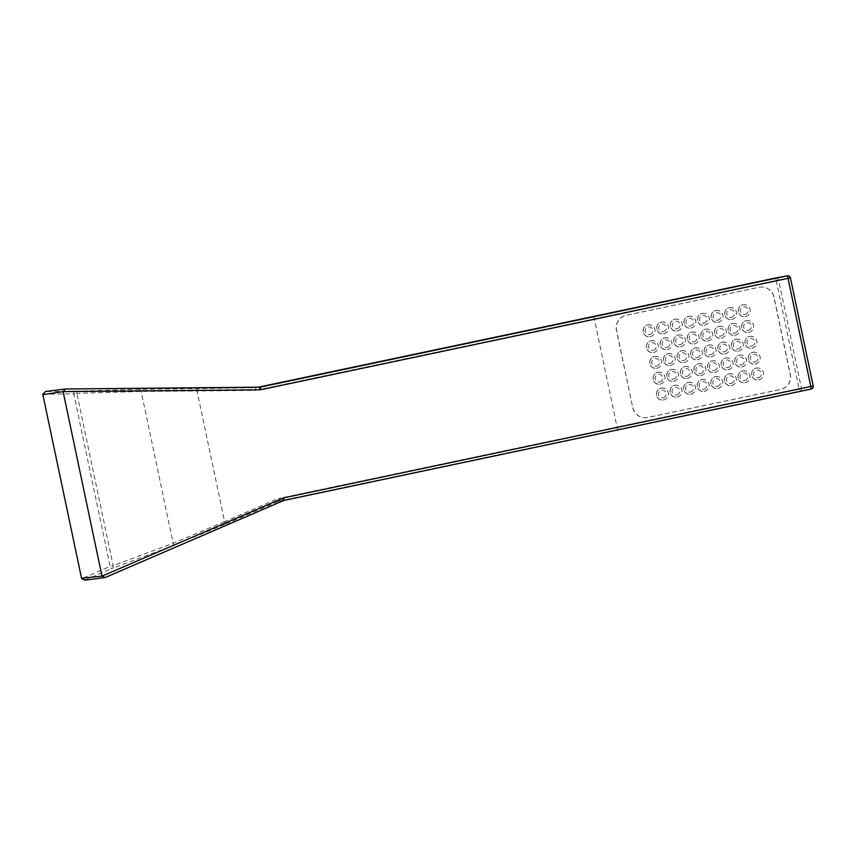 <?xml version="1.0" encoding="UTF-8"?>
<svg xmlns="http://www.w3.org/2000/svg" width="856" height="856" viewBox="0 0 856 856"><rect width="100%" height="100%" fill="white"/><g stroke="black" fill="none" stroke-linecap="round" stroke-linejoin="round"><path stroke-width="0.64" stroke-dasharray="4.28 3.21" d="M197.126 388.389L197.051 390.978L254.714 390.432L255.858 390.304L255.42 387.779L138.972 389.341L74.654 391.245A2.589 2.204 -91.7 0 1 76.847 393.364L141.165 391.449L197.051 390.978L224.582 521.625L173.158 543.239L113.153 565.655A2.589 2.215 -110.5 0 1 112.008 568.502L172.013 546.075L225.695 524.011L224.582 521.625L277.558 498.823L278.671 501.199L279.281 501.006L278.66 498.47L277.558 498.823M74.654 391.245L74.023 391.256L73.777 393.878L76.847 393.364L113.153 565.655L110.135 566.394L111.419 568.737L112.008 568.502M259.7 387.244L254.778 387.854L254.714 390.432M617.668 429.584L799.6 391.203L799.001 388.667L617.058 427.048L617.668 429.584L279.281 501.006L284.096 500.396L278.671 501.199L225.695 524.011M84.573 580.229L111.419 568.737M74.023 391.256L45.282 391.524M255.858 390.304L776.21 280.5L799.001 388.667L801.419 388.175A2.589 2.408 79.4 0 1 799.6 391.203L811.199 389.02A2.589 2.408 79.4 0 0 813.018 385.992L801.419 388.175L778.628 280.008L776.21 280.5L775.739 277.986M632.894 407.734A12.605 12.605 96.4 0 0 647.821 417.461L780.608 389.448A12.605 12.605 96.4 0 0 790.334 374.521L774.006 297.032A12.605 12.605 96.4 0 0 759.079 287.295L626.292 315.308A12.605 12.605 96.4 0 0 616.566 330.245L632.755 407.713A12.605 12.605 96.4 0 0 647.692 417.45L780.469 389.437A12.605 12.605 96.4 0 0 790.206 374.5L773.878 297.021A12.605 12.605 96.4 0 0 758.94 287.284L626.164 315.297A12.605 12.605 96.4 0 0 616.427 330.234L632.755 407.713M752.135 348.199A5.992 5.992 96.4 0 0 751.568 336.376A5.992 5.992 96.4 0 0 744.913 342.614A5.992 5.992 96.4 0 0 752.135 348.199M738.535 351.067A5.992 5.992 96.4 0 0 737.979 339.244A5.992 5.992 96.4 0 0 731.313 345.482A5.992 5.992 96.4 0 0 738.535 351.067A5.992 5.992 96.4 0 0 737.958 339.233A5.992 5.992 96.4 0 0 731.302 345.482A5.992 5.992 96.4 0 0 738.525 351.067M724.946 353.935A5.992 5.992 96.4 0 0 724.379 342.111A5.992 5.992 96.4 0 0 717.724 348.349A5.992 5.992 96.4 0 0 724.946 353.935A5.992 5.992 96.4 0 0 724.369 342.1A5.992 5.992 96.4 0 0 717.713 348.349A5.992 5.992 96.4 0 0 724.936 353.935M711.347 356.802A5.992 5.992 96.4 0 0 710.79 344.979A5.992 5.992 96.4 0 0 704.124 351.217A5.992 5.992 96.4 0 0 711.347 356.802A5.992 5.992 96.4 0 0 710.769 344.979A5.992 5.992 96.4 0 0 704.114 351.217A5.992 5.992 96.4 0 0 711.336 356.802M697.758 359.67A5.992 5.992 96.4 0 0 697.191 347.846A5.992 5.992 96.4 0 0 690.535 354.084A5.992 5.992 96.4 0 0 697.758 359.67A5.992 5.992 96.4 0 0 697.18 347.846A5.992 5.992 96.4 0 0 690.525 354.084A5.992 5.992 96.4 0 0 697.747 359.67M684.158 362.537A5.992 5.992 96.4 0 0 683.591 350.714A5.992 5.992 96.4 0 0 676.936 356.952A5.992 5.992 96.4 0 0 684.158 362.537A5.992 5.992 96.4 0 0 683.58 350.714A5.992 5.992 96.4 0 0 676.925 356.952A5.992 5.992 96.4 0 0 684.147 362.537M670.569 365.405A5.992 5.992 96.4 0 0 670.002 353.582A5.992 5.992 96.4 0 0 663.347 359.82A5.992 5.992 96.4 0 0 670.569 365.405A5.992 5.992 96.4 0 0 669.991 353.582A5.992 5.992 96.4 0 0 663.336 359.82A5.992 5.992 96.4 0 0 670.558 365.405M656.969 368.273A5.992 5.992 96.4 0 0 656.402 356.449A5.992 5.992 96.4 0 0 649.747 362.687A5.992 5.992 96.4 0 0 656.969 368.273A5.992 5.992 96.4 0 0 656.392 356.449A5.992 5.992 96.4 0 0 649.736 362.687A5.992 5.992 96.4 0 0 656.959 368.273M755.463 364.003A5.992 5.992 96.4 0 0 754.896 352.18A5.992 5.992 96.4 0 0 748.24 358.429A5.992 5.992 96.4 0 0 755.463 364.003A5.992 5.992 96.4 0 0 754.885 352.18A5.992 5.992 96.4 0 0 748.23 358.429A5.992 5.992 96.4 0 0 755.452 364.003M758.801 379.818A5.992 5.992 96.4 0 0 758.234 367.994A5.992 5.992 96.4 0 0 751.579 374.243A5.992 5.992 96.4 0 0 758.801 379.818A5.992 5.992 96.4 0 0 758.223 367.994A5.992 5.992 96.4 0 0 751.557 374.243A5.992 5.992 96.4 0 0 758.78 379.818M741.874 366.882A5.992 5.992 96.4 0 0 741.307 355.047A5.992 5.992 96.4 0 0 734.651 361.296A5.992 5.992 96.4 0 0 741.874 366.882M745.202 382.685A5.992 5.992 96.4 0 0 744.634 370.862A5.992 5.992 96.4 0 0 737.979 377.111A5.992 5.992 96.4 0 0 745.202 382.685A5.992 5.992 96.4 0 0 744.624 370.862A5.992 5.992 96.4 0 0 737.968 377.111A5.992 5.992 96.4 0 0 745.191 382.685M728.274 369.749A5.992 5.992 96.4 0 0 727.707 357.915A5.992 5.992 96.4 0 0 721.052 364.164A5.992 5.992 96.4 0 0 728.274 369.749M731.613 385.553A5.992 5.992 96.4 0 0 731.045 373.73A5.992 5.992 96.4 0 0 724.39 379.978A5.992 5.992 96.4 0 0 731.613 385.553A5.992 5.992 96.4 0 0 731.035 373.73A5.992 5.992 96.4 0 0 724.369 379.978A5.992 5.992 96.4 0 0 731.591 385.553M714.685 372.617A5.992 5.992 96.4 0 0 714.118 360.793A5.992 5.992 96.4 0 0 707.463 367.031A5.992 5.992 96.4 0 0 714.685 372.617M718.013 388.421A5.992 5.992 96.4 0 0 717.446 376.597A5.992 5.992 96.4 0 0 710.79 382.846A5.992 5.992 96.4 0 0 718.013 388.421A5.992 5.992 96.4 0 0 717.435 376.597A5.992 5.992 96.4 0 0 710.78 382.846A5.992 5.992 96.4 0 0 718.002 388.421M701.085 375.484A5.992 5.992 96.4 0 0 700.518 363.661A5.992 5.992 96.4 0 0 693.863 369.899A5.992 5.992 96.4 0 0 701.085 375.484A5.992 5.992 96.4 0 0 700.508 363.65A5.992 5.992 96.4 0 0 693.852 369.899A5.992 5.992 96.4 0 0 701.075 375.484M704.424 391.299A5.992 5.992 96.4 0 0 703.857 379.465A5.992 5.992 96.4 0 0 697.201 385.714A5.992 5.992 96.4 0 0 704.424 391.299M687.496 378.352A5.992 5.992 96.4 0 0 686.929 366.529A5.992 5.992 96.4 0 0 680.274 372.767A5.992 5.992 96.4 0 0 687.496 378.352A5.992 5.992 96.4 0 0 686.919 366.518A5.992 5.992 96.4 0 0 680.253 372.767A5.992 5.992 96.4 0 0 687.486 378.352M690.824 394.167A5.992 5.992 96.4 0 0 690.257 382.332A5.992 5.992 96.4 0 0 683.602 388.581A5.992 5.992 96.4 0 0 690.824 394.167M673.897 381.22A5.992 5.992 96.4 0 0 673.33 369.396A5.992 5.992 96.4 0 0 666.674 375.634A5.992 5.992 96.4 0 0 673.897 381.22A5.992 5.992 96.4 0 0 673.319 369.396A5.992 5.992 96.4 0 0 666.663 375.634A5.992 5.992 96.4 0 0 673.886 381.22M677.235 397.034A5.992 5.992 96.4 0 0 676.668 385.2A5.992 5.992 96.4 0 0 670.013 391.449A5.992 5.992 96.4 0 0 677.235 397.034M660.308 384.087A5.992 5.992 96.4 0 0 659.741 372.264A5.992 5.992 96.4 0 0 653.085 378.502A5.992 5.992 96.4 0 0 660.308 384.087A5.992 5.992 96.4 0 0 659.73 372.264A5.992 5.992 96.4 0 0 653.064 378.502A5.992 5.992 96.4 0 0 660.297 384.087M663.635 399.902A5.992 5.992 96.4 0 0 663.068 388.078A5.992 5.992 96.4 0 0 656.413 394.316A5.992 5.992 96.4 0 0 663.635 399.902A5.992 5.992 96.4 0 0 663.058 388.068A5.992 5.992 96.4 0 0 656.402 394.316A5.992 5.992 96.4 0 0 663.625 399.891M748.797 332.385A5.992 5.992 96.4 0 0 748.24 320.561A5.992 5.992 96.4 0 0 741.574 326.799A5.992 5.992 96.4 0 0 748.797 332.385A5.992 5.992 96.4 0 0 748.219 320.561A5.992 5.992 96.4 0 0 741.563 326.799A5.992 5.992 96.4 0 0 748.786 332.385M745.469 316.57A5.992 5.992 96.4 0 0 744.902 304.747A5.992 5.992 96.4 0 0 738.247 310.985A5.992 5.992 96.4 0 0 745.469 316.57A5.992 5.992 96.4 0 0 744.891 304.747A5.992 5.992 96.4 0 0 738.236 310.985A5.992 5.992 96.4 0 0 745.458 316.57M735.208 335.252A5.992 5.992 96.4 0 0 734.641 323.429A5.992 5.992 96.4 0 0 727.985 329.667A5.992 5.992 96.4 0 0 735.208 335.252A5.992 5.992 96.4 0 0 734.63 323.429A5.992 5.992 96.4 0 0 727.975 329.667A5.992 5.992 96.4 0 0 735.197 335.252M731.869 319.438A5.992 5.992 96.4 0 0 731.313 307.614A5.992 5.992 96.4 0 0 724.647 313.852A5.992 5.992 96.4 0 0 731.869 319.438A5.992 5.992 96.4 0 0 731.292 307.614A5.992 5.992 96.4 0 0 724.636 313.852A5.992 5.992 96.4 0 0 731.859 319.438M721.608 338.12A5.992 5.992 96.4 0 0 721.052 326.296A5.992 5.992 96.4 0 0 714.385 332.535A5.992 5.992 96.4 0 0 721.608 338.12A5.992 5.992 96.4 0 0 721.03 326.296A5.992 5.992 96.4 0 0 714.375 332.535A5.992 5.992 96.4 0 0 721.597 338.12M718.28 322.305A5.992 5.992 96.4 0 0 717.713 310.482A5.992 5.992 96.4 0 0 711.058 316.731A5.992 5.992 96.4 0 0 718.28 322.305A5.992 5.992 96.4 0 0 717.702 310.482A5.992 5.992 96.4 0 0 711.047 316.72A5.992 5.992 96.4 0 0 718.27 322.305M708.019 340.988A5.992 5.992 96.4 0 0 707.452 329.164A5.992 5.992 96.4 0 0 700.797 335.402A5.992 5.992 96.4 0 0 708.019 340.988A5.992 5.992 96.4 0 0 707.441 329.164A5.992 5.992 96.4 0 0 700.786 335.402A5.992 5.992 96.4 0 0 708.008 340.988M704.681 325.173A5.992 5.992 96.4 0 0 704.124 313.35A5.992 5.992 96.4 0 0 697.458 319.598A5.992 5.992 96.4 0 0 704.681 325.173M694.419 343.855A5.992 5.992 96.4 0 0 693.863 332.032A5.992 5.992 96.4 0 0 687.197 338.27A5.992 5.992 96.4 0 0 694.419 343.855A5.992 5.992 96.4 0 0 693.842 332.032A5.992 5.992 96.4 0 0 687.186 338.27A5.992 5.992 96.4 0 0 694.409 343.855M691.092 328.041A5.992 5.992 96.4 0 0 690.525 316.217A5.992 5.992 96.4 0 0 683.869 322.466A5.992 5.992 96.4 0 0 691.092 328.041M680.83 346.723A5.992 5.992 96.4 0 0 680.263 334.899A5.992 5.992 96.4 0 0 673.608 341.137A5.992 5.992 96.4 0 0 680.83 346.723A5.992 5.992 96.4 0 0 680.253 334.899A5.992 5.992 96.4 0 0 673.597 341.137A5.992 5.992 96.4 0 0 680.82 346.723M677.492 330.908A5.992 5.992 96.4 0 0 676.936 319.085A5.992 5.992 96.4 0 0 670.269 325.334A5.992 5.992 96.4 0 0 677.492 330.908A5.992 5.992 96.4 0 0 676.914 319.085A5.992 5.992 96.4 0 0 670.259 325.334A5.992 5.992 96.4 0 0 677.481 330.908M667.231 349.59A5.992 5.992 96.4 0 0 666.674 337.767A5.992 5.992 96.4 0 0 660.008 344.016A5.992 5.992 96.4 0 0 667.231 349.59M663.903 333.776A5.992 5.992 96.4 0 0 663.336 321.952A5.992 5.992 96.4 0 0 656.68 328.201A5.992 5.992 96.4 0 0 663.903 333.776A5.992 5.992 96.4 0 0 663.325 321.952A5.992 5.992 96.4 0 0 656.67 328.201A5.992 5.992 96.4 0 0 663.892 333.776M653.642 352.458A5.992 5.992 96.4 0 0 653.075 340.635A5.992 5.992 96.4 0 0 646.419 346.883A5.992 5.992 96.4 0 0 653.642 352.458M650.303 336.643A5.992 5.992 96.4 0 0 649.747 324.82A5.992 5.992 96.4 0 0 643.081 331.069A5.992 5.992 96.4 0 0 650.303 336.643A5.992 5.992 96.4 0 0 649.725 324.82A5.992 5.992 96.4 0 0 643.07 331.069A5.992 5.992 96.4 0 0 650.293 336.643M790.388 277.804L790.227 277.825A2.589 2.408 79.4 0 0 787.434 275.782M259.593 387.244L254.778 387.854M45.614 391.502L65.441 388.999M105.17 577.533L85.343 580.036M42.8 394.135L73.777 393.878L110.135 566.394L81.695 578.71M138.972 389.341A2.589 2.204 -91.7 0 1 141.165 391.449L173.158 543.239A2.589 2.215 -110.5 0 1 172.013 546.075M593.807 316.367L617.058 427.048L278.66 498.47M257.891 387.265L255.42 387.779L257.891 387.265M813.2 385.96L790.227 277.825L778.628 280.008A2.589 2.408 79.4 0 0 775.857 277.965M751.622 346.102A3.863 3.863 96.4 0 0 754.607 341.523A3.863 3.863 96.4 0 0 750.027 338.537A3.863 3.863 96.4 0 0 747.053 343.117A3.863 3.863 96.4 0 0 751.622 346.102M752.124 348.199A5.992 5.992 96.4 0 0 751.557 336.365A5.992 5.992 96.4 0 0 744.902 342.614A5.992 5.992 96.4 0 0 752.124 348.199M738.033 348.97A3.863 3.863 96.4 0 0 741.007 344.39A3.863 3.863 96.4 0 0 736.438 341.405A3.863 3.863 96.4 0 0 733.453 345.985A3.863 3.863 96.4 0 0 738.033 348.97M724.433 351.837A3.863 3.863 96.4 0 0 727.418 347.258A3.863 3.863 96.4 0 0 722.838 344.273A3.863 3.863 96.4 0 0 719.864 348.852A3.863 3.863 96.4 0 0 724.433 351.837M710.844 354.705A3.863 3.863 96.4 0 0 713.818 350.125A3.863 3.863 96.4 0 0 709.25 347.151A3.863 3.863 96.4 0 0 706.264 351.72A3.863 3.863 96.4 0 0 710.844 354.705M697.244 357.573A3.863 3.863 96.4 0 0 700.229 352.993A3.863 3.863 96.4 0 0 695.65 350.018A3.863 3.863 96.4 0 0 692.675 354.587A3.863 3.863 96.4 0 0 697.244 357.573M683.655 360.44A3.863 3.863 96.4 0 0 686.63 355.861A3.863 3.863 96.4 0 0 682.061 352.886A3.863 3.863 96.4 0 0 679.076 357.455A3.863 3.863 96.4 0 0 683.655 360.44M670.055 363.308A3.863 3.863 96.4 0 0 673.041 358.728A3.863 3.863 96.4 0 0 668.461 355.754A3.863 3.863 96.4 0 0 665.476 360.323A3.863 3.863 96.4 0 0 670.055 363.308M656.466 366.175A3.863 3.863 96.4 0 0 659.441 361.596A3.863 3.863 96.4 0 0 654.872 358.621A3.863 3.863 96.4 0 0 651.887 363.19A3.863 3.863 96.4 0 0 656.466 366.175M754.949 361.917A3.863 3.863 96.4 0 0 757.935 357.337A3.863 3.863 96.4 0 0 753.366 354.352A3.863 3.863 96.4 0 0 750.38 358.932A3.863 3.863 96.4 0 0 754.949 361.917M758.288 377.731A3.863 3.863 96.4 0 0 761.273 373.152A3.863 3.863 96.4 0 0 756.693 370.166A3.863 3.863 96.4 0 0 753.708 374.746A3.863 3.863 96.4 0 0 758.288 377.731M741.36 364.784A3.863 3.863 96.4 0 0 744.346 360.205A3.863 3.863 96.4 0 0 739.766 357.22A3.863 3.863 96.4 0 0 736.781 361.799A3.863 3.863 96.4 0 0 741.36 364.784M741.863 366.871A5.992 5.992 96.4 0 0 741.296 355.047A5.992 5.992 96.4 0 0 734.63 361.296A5.992 5.992 96.4 0 0 741.863 366.871M744.688 380.599A3.863 3.863 96.4 0 0 747.673 376.019A3.863 3.863 96.4 0 0 743.104 373.034A3.863 3.863 96.4 0 0 740.119 377.614A3.863 3.863 96.4 0 0 744.688 380.599M727.76 367.652A3.863 3.863 96.4 0 0 730.746 363.072A3.863 3.863 96.4 0 0 726.177 360.087A3.863 3.863 96.4 0 0 723.192 364.667A3.863 3.863 96.4 0 0 727.76 367.652M728.263 369.739A5.992 5.992 96.4 0 0 727.696 357.915A5.992 5.992 96.4 0 0 721.041 364.164A5.992 5.992 96.4 0 0 728.263 369.739M731.099 383.467A3.863 3.863 96.4 0 0 734.084 378.887A3.863 3.863 96.4 0 0 729.505 375.902A3.863 3.863 96.4 0 0 726.519 380.481A3.863 3.863 96.4 0 0 731.099 383.467M714.172 370.52A3.863 3.863 96.4 0 0 717.157 365.94A3.863 3.863 96.4 0 0 712.577 362.955A3.863 3.863 96.4 0 0 709.592 367.534A3.863 3.863 96.4 0 0 714.172 370.52M714.674 372.606A5.992 5.992 96.4 0 0 714.107 360.783A5.992 5.992 96.4 0 0 707.441 367.031A5.992 5.992 96.4 0 0 714.674 372.606M717.499 386.334A3.863 3.863 96.4 0 0 720.485 381.755A3.863 3.863 96.4 0 0 715.916 378.769A3.863 3.863 96.4 0 0 712.93 383.349A3.863 3.863 96.4 0 0 717.499 386.334M700.572 373.387A3.863 3.863 96.4 0 0 703.557 368.808A3.863 3.863 96.4 0 0 698.988 365.822A3.863 3.863 96.4 0 0 696.003 370.402A3.863 3.863 96.4 0 0 700.572 373.387M703.91 389.202A3.863 3.863 96.4 0 0 706.895 384.622A3.863 3.863 96.4 0 0 702.316 381.637A3.863 3.863 96.4 0 0 699.331 386.216A3.863 3.863 96.4 0 0 703.91 389.202M704.402 391.288A5.992 5.992 96.4 0 0 703.846 379.465A5.992 5.992 96.4 0 0 697.18 385.714A5.992 5.992 96.4 0 0 704.402 391.288M686.983 376.255A3.863 3.863 96.4 0 0 689.968 371.675A3.863 3.863 96.4 0 0 685.389 368.69A3.863 3.863 96.4 0 0 682.403 373.27A3.863 3.863 96.4 0 0 686.983 376.255M690.311 392.069A3.863 3.863 96.4 0 0 693.296 387.49A3.863 3.863 96.4 0 0 688.727 384.505A3.863 3.863 96.4 0 0 685.742 389.084A3.863 3.863 96.4 0 0 690.311 392.069M690.813 394.156A5.992 5.992 96.4 0 0 690.246 382.332A5.992 5.992 96.4 0 0 683.591 388.581A5.992 5.992 96.4 0 0 690.813 394.156M673.383 379.122A3.863 3.863 96.4 0 0 676.368 374.543A3.863 3.863 96.4 0 0 671.8 371.558A3.863 3.863 96.4 0 0 668.814 376.137A3.863 3.863 96.4 0 0 673.383 379.122M676.722 394.937A3.863 3.863 96.4 0 0 679.707 390.357A3.863 3.863 96.4 0 0 675.127 387.372A3.863 3.863 96.4 0 0 672.142 391.952A3.863 3.863 96.4 0 0 676.722 394.937M677.214 397.024A5.992 5.992 96.4 0 0 676.657 385.2A5.992 5.992 96.4 0 0 669.991 391.449A5.992 5.992 96.4 0 0 677.214 397.024M659.794 381.99A3.863 3.863 96.4 0 0 662.779 377.41A3.863 3.863 96.4 0 0 658.2 374.436A3.863 3.863 96.4 0 0 655.215 379.005A3.863 3.863 96.4 0 0 659.794 381.99M663.122 397.805A3.863 3.863 96.4 0 0 666.107 393.225A3.863 3.863 96.4 0 0 661.538 390.24A3.863 3.863 96.4 0 0 658.553 394.819A3.863 3.863 96.4 0 0 663.122 397.805M748.294 330.288A3.863 3.863 96.4 0 0 751.268 325.708A3.863 3.863 96.4 0 0 746.7 322.733A3.863 3.863 96.4 0 0 743.714 327.302A3.863 3.863 96.4 0 0 748.294 330.288M744.955 314.473A3.863 3.863 96.4 0 0 747.941 309.893A3.863 3.863 96.4 0 0 743.361 306.919A3.863 3.863 96.4 0 0 740.387 311.488A3.863 3.863 96.4 0 0 744.955 314.473M734.694 333.155A3.863 3.863 96.4 0 0 737.679 328.576A3.863 3.863 96.4 0 0 733.1 325.601A3.863 3.863 96.4 0 0 730.125 330.17A3.863 3.863 96.4 0 0 734.694 333.155M731.366 317.341A3.863 3.863 96.4 0 0 734.341 312.761A3.863 3.863 96.4 0 0 729.772 309.786A3.863 3.863 96.4 0 0 726.787 314.355A3.863 3.863 96.4 0 0 731.366 317.341M721.105 336.023A3.863 3.863 96.4 0 0 724.08 331.443A3.863 3.863 96.4 0 0 719.511 328.469A3.863 3.863 96.4 0 0 716.525 333.038A3.863 3.863 96.4 0 0 721.105 336.023M717.767 320.208A3.863 3.863 96.4 0 0 720.752 315.639A3.863 3.863 96.4 0 0 716.172 312.654A3.863 3.863 96.4 0 0 713.198 317.223A3.863 3.863 96.4 0 0 717.767 320.208M707.505 338.89A3.863 3.863 96.4 0 0 710.491 334.311A3.863 3.863 96.4 0 0 705.911 331.336A3.863 3.863 96.4 0 0 702.937 335.905A3.863 3.863 96.4 0 0 707.505 338.89M704.178 323.076A3.863 3.863 96.4 0 0 707.152 318.507A3.863 3.863 96.4 0 0 702.583 315.522A3.863 3.863 96.4 0 0 699.598 320.101A3.863 3.863 96.4 0 0 704.178 323.076M704.67 325.173A5.992 5.992 96.4 0 0 704.103 313.35A5.992 5.992 96.4 0 0 697.447 319.588A5.992 5.992 96.4 0 0 704.67 325.173M693.916 341.758A3.863 3.863 96.4 0 0 696.891 337.178A3.863 3.863 96.4 0 0 692.322 334.204A3.863 3.863 96.4 0 0 689.337 338.773A3.863 3.863 96.4 0 0 693.916 341.758M690.578 325.943A3.863 3.863 96.4 0 0 693.563 321.375A3.863 3.863 96.4 0 0 688.984 318.389A3.863 3.863 96.4 0 0 686.009 322.969A3.863 3.863 96.4 0 0 690.578 325.943M691.081 328.041A5.992 5.992 96.4 0 0 690.514 316.217A5.992 5.992 96.4 0 0 683.858 322.455A5.992 5.992 96.4 0 0 691.081 328.041M680.317 344.626A3.863 3.863 96.4 0 0 683.302 340.046A3.863 3.863 96.4 0 0 678.722 337.071A3.863 3.863 96.4 0 0 675.748 341.64A3.863 3.863 96.4 0 0 680.317 344.626M676.989 328.811A3.863 3.863 96.4 0 0 679.964 324.242A3.863 3.863 96.4 0 0 675.395 321.257A3.863 3.863 96.4 0 0 672.409 325.836A3.863 3.863 96.4 0 0 676.989 328.811M666.728 347.493A3.863 3.863 96.4 0 0 669.702 342.924A3.863 3.863 96.4 0 0 665.133 339.939A3.863 3.863 96.4 0 0 662.148 344.508A3.863 3.863 96.4 0 0 666.728 347.493M667.22 349.59A5.992 5.992 96.4 0 0 666.653 337.767A5.992 5.992 96.4 0 0 659.997 344.005A5.992 5.992 96.4 0 0 667.22 349.59M663.389 331.679A3.863 3.863 96.4 0 0 666.375 327.11A3.863 3.863 96.4 0 0 661.795 324.124A3.863 3.863 96.4 0 0 658.82 328.704A3.863 3.863 96.4 0 0 663.389 331.679M653.128 350.361A3.863 3.863 96.4 0 0 656.113 345.792A3.863 3.863 96.4 0 0 651.534 342.807A3.863 3.863 96.4 0 0 648.559 347.386A3.863 3.863 96.4 0 0 653.128 350.361M653.631 352.458A5.992 5.992 96.4 0 0 653.064 340.635A5.992 5.992 96.4 0 0 646.408 346.873A5.992 5.992 96.4 0 0 653.631 352.458M649.8 334.546A3.863 3.863 96.4 0 0 652.775 329.977A3.863 3.863 96.4 0 0 648.206 326.992A3.863 3.863 96.4 0 0 645.221 331.572A3.863 3.863 96.4 0 0 649.8 334.546M259.967 387.222L255.42 387.779M750.209 348.285L750.22 348.285C743.639 347.921 743.136 337.446 749.642 336.462L751.568 336.376M736.62 351.153L736.631 351.153C730.05 350.789 729.547 340.314 736.053 339.329L737.979 339.244M723.031 354.02L723.02 354.02C716.451 353.656 715.948 343.181 722.453 342.197L724.379 342.111M709.442 356.888L709.431 356.888C702.862 356.524 702.359 346.049 708.864 345.064L710.79 344.979M695.832 359.755L695.842 359.755C689.262 359.392 688.759 348.916 695.265 347.932L697.191 347.846M682.243 362.623L682.253 362.623C675.673 362.259 675.17 351.795 681.676 350.8L683.591 350.714M668.643 365.491L668.654 365.491C662.073 365.127 661.57 354.662 668.076 353.667L670.002 353.582M655.054 368.358L655.065 368.358C648.484 367.994 647.981 357.53 654.487 356.535L656.402 356.449M753.548 364.1L753.558 364.1C746.978 363.736 746.475 353.26 752.98 352.276L754.896 352.18M756.875 379.914L756.886 379.914C750.305 379.55 749.803 369.075 756.308 368.091L758.234 367.994M739.948 366.967L739.958 366.967C733.378 366.603 732.875 356.128 739.381 355.144L741.307 355.047M743.286 382.782L743.297 382.782C736.706 382.418 736.213 371.943 742.719 370.958L744.634 370.862M726.359 369.835L726.37 369.835C719.789 369.471 719.286 358.996 725.792 358.011L727.707 357.915M729.687 385.649L729.697 385.649C723.117 385.286 722.614 374.81 729.119 373.826L731.045 373.73M712.759 372.702L712.77 372.702C706.189 372.339 705.686 361.863 712.192 360.879L714.118 360.793M716.098 388.517L716.108 388.517C709.517 388.153 709.025 377.678 715.53 376.694L717.446 376.597M699.17 375.57L699.181 375.57C692.6 375.206 692.097 364.731 698.603 363.747L700.518 363.661M702.498 391.385L702.509 391.385C695.928 391.021 695.425 380.546 701.931 379.561L703.857 379.465M685.581 378.438L685.57 378.438C679.001 378.074 678.498 367.599 685.003 366.614L686.929 366.529M688.909 394.252L688.92 394.252C682.328 393.888 681.836 383.413 688.342 382.429L690.257 382.332M671.992 381.305L671.981 381.305C665.412 380.941 664.909 370.466 671.414 369.482L673.33 369.396M675.309 397.12L675.32 397.12C668.739 396.756 668.236 386.281 674.742 385.296L676.668 385.2M658.382 384.173L658.392 384.173C651.812 383.809 651.309 373.334 657.815 372.349L659.741 372.264M661.72 399.987L661.731 399.987C655.14 399.624 654.647 389.148 661.153 388.164L663.068 388.078M746.892 332.47L746.881 332.47C740.312 332.107 739.809 321.631 746.314 320.647L748.24 320.561M743.543 316.656L743.564 316.656C736.973 316.292 736.481 305.827 742.987 304.832L744.902 304.747M733.282 335.338L733.292 335.338C726.712 334.974 726.22 324.51 732.725 323.515L734.641 323.429M729.965 319.534L729.954 319.523C723.384 319.16 722.881 308.695 729.387 307.7L731.313 307.614M719.693 338.206L719.703 338.206C713.123 337.842 712.62 327.377 719.126 326.382L721.052 326.296M716.354 322.391L716.376 322.402C709.785 322.027 709.292 311.563 715.798 310.567L717.713 310.482M706.093 341.073L706.104 341.073C699.523 340.709 699.031 330.245 705.537 329.25L707.452 329.164M702.765 325.259L702.776 325.269C696.196 324.906 695.693 314.43 702.198 313.435L704.124 313.35M692.504 343.941L692.515 343.941C685.934 343.577 685.431 333.112 691.937 332.117L693.863 332.032M689.166 328.137L689.187 328.137C682.596 327.773 682.104 317.298 688.609 316.303L690.525 316.217M678.915 346.819L678.904 346.808C672.335 346.445 671.842 335.98 678.348 334.985L680.263 334.899M675.577 331.005L675.587 331.005C669.007 330.641 668.504 320.165 675.01 319.17L676.936 319.085M665.315 349.676L665.326 349.687C658.745 349.312 658.243 338.848 664.748 337.853L666.674 337.767M661.998 333.872L661.977 333.872C655.407 333.508 654.915 323.033 661.421 322.038L663.336 321.952M651.716 352.544L651.726 352.554C645.146 352.19 644.643 341.715 651.159 340.72L653.075 340.635M648.399 336.74L648.388 336.74C641.818 336.376 641.315 325.901 647.821 324.916L649.747 324.82"/><path stroke-width="1.28" d="M85.343 580.036L81.695 578.71A2.589 2.568 -97.2 0 1 81.545 578.228L102.035 576.131L283.721 497.86L810.825 386.484L788.034 278.328L260.93 389.694L260.235 387.18L65.409 388.999L259.593 387.244L259.775 389.822L63.151 391.599L42.853 394.648A2.589 2.568 -97.2 0 1 42.8 394.135L45.614 391.502M283.721 497.86L284.096 500.396L811.199 389.02L810.825 386.484L813.2 385.96L790.409 277.804L788.034 278.328L787.349 275.803L259.7 387.244M282.619 498.203L283.486 500.589L105.17 577.533L102.035 576.131M284.096 500.396L811.199 389.02A2.589 2.589 0 0 0 813.2 385.96M101.885 575.66L63.205 392.091M81.545 578.228L42.853 394.648M84.573 580.229L105.17 577.533M63.151 391.599L65.441 388.999L45.282 391.524M775.739 277.986L257.891 387.265L775.739 277.986A2.589 2.408 79.4 0 1 775.803 277.975L787.402 275.793A2.589 2.408 79.4 0 0 787.349 275.803L775.739 277.986A2.589 2.589 0 0 1 775.803 277.975A2.589 2.408 79.4 0 1 775.857 277.965M260.93 389.694L259.775 389.822M790.409 277.804A2.589 2.589 0 0 0 787.402 275.793M105.106 577.565L283.486 500.589"/></g></svg>
